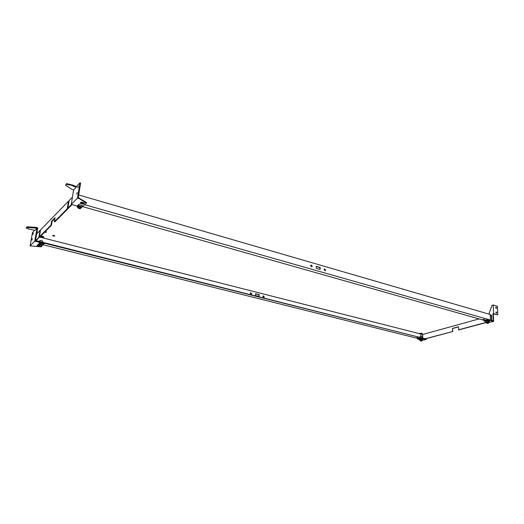 <?xml version="1.0" encoding="UTF-8"?>
<svg xmlns="http://www.w3.org/2000/svg" width="524" height="524" viewBox="0 0 524 524"><rect width="100%" height="100%" fill="white"/><g stroke="black" fill="none" stroke-linecap="round" stroke-linejoin="round"><path stroke-width="0.79" d="M420.477 341.006L421.879 341.013M421.925 340.947L421.918 340.174L420.982 339.984L420.418 340.168L420.425 340.934M420.995 340.796L421.859 341.026L420.49 341.019L420.995 340.796M325.659 270.024L324.448 268.877L324.048 269.559L325.26 270.705L325.659 270.024M324.323 268.956L325.378 270.148L325.109 270.751M312.278 266.172L311.033 265.02L310.634 265.701L311.878 266.854L312.278 266.172M310.909 265.098L312.003 266.297L311.728 266.899M316.26 266.519L319.915 267.567L319.843 269.356M320.112 269.434L320.19 267.443L316.273 266.316L316.188 268.308L320.112 269.434M264.299 296.879L263.186 295.877L262.793 296.499L263.899 297.508L264.299 296.879M263.782 297.54L264.076 296.977L263.081 295.936M251.775 293.722L250.636 292.706L250.243 293.329L251.382 294.344L251.775 293.722M251.265 294.383L251.559 293.82L250.531 292.772M255.404 295.549L259.079 296.473L259.203 294.685L255.535 293.754L255.404 295.549M258.869 296.42L258.98 294.783L255.522 293.905M54.627 235.721L52.924 235.433M54.064 235.492L54.824 235.99L53.415 236.121L52.649 235.623L54.064 235.492M54.385 221.724L54.909 221.862L67.786 208.925L67.242 208.775L54.385 221.724L55.066 217.709L51.575 221.259L50.9 225.235L39.346 236.861L40.564 229.898L68.487 201.216L68.985 201.36M40.453 230.534L40.053 230.429L38.828 237.385L35.481 240.752L36.7 233.868L40.053 230.429M46.178 231.837L45.084 231.732M45.228 231.588L46.485 231.916L45.955 232.44L46.033 231.981M67.242 208.775L68.487 201.216M72.089 204.602L68.415 208.297L67.871 208.146L69.109 200.574L72.443 197.148M418.145 337.443L417.327 337.436M418.276 337.476L416.94 337.613L418.276 337.476M484.517 319.306L483.416 319.326M484.628 319.332L483.082 319.529L484.628 319.332M43.78 236.828L40.433 236.409M40.793 236.042L42.503 236.2L43.872 237.077L41.409 237.293L40.151 236.691M422.351 333.336L419.888 333.323M422.075 333.238L419.724 333.493L422.082 333.428M82.707 206.646L484.497 320.433L484.13 321.022L485.551 321.422M78.711 194.954L490.202 314.492L490.425 320.053M423.333 338.255L36.182 240.673M422.468 340.24L426.307 339.447L421.06 338.131L421.054 337.685L44.481 243.241M422.56 337.875L422.534 334.443L39.424 237.012M422.206 336.696L420.877 336.428L420.87 334.116M51.575 221.259L52.092 221.403L54.928 218.521M50.9 225.235L51.418 225.372L52.092 221.403M39.346 236.861L39.85 236.992L51.418 225.372M67.786 208.925L67.917 208.159M458.408 326.911L452.651 328.483L452.716 331.528L425.56 338.818L421.054 337.685M452.716 331.528L425.285 338.746M452.651 328.483L452.441 331.456M486.305 322.515L458.755 329.904L458.408 326.766L452.376 328.41M486.023 322.43L458.48 329.832M490.254 315.821L491.361 315.52L491.551 320.374M422.711 337.914L422.685 334.482L479.1 318.906M491.833 320.459L491.623 315.212L490.215 314.806M490.228 315.193L491.361 315.52M45.955 232.44L44.704 232.119M43.184 244.787L418.06 338.497L417.68 339.048L419.383 339.473M489.089 322.424L493.66 321.454L488.23 319.909L488.211 319.424L84.711 204.707M44.416 243.594L34.761 241.171L30.104 245.867L41.062 246.837L44.514 243.025L35.979 240.876L39.444 236.887M39.333 237.51L38.828 237.385M42.686 240.994L39.831 240.503M42.699 242.317L42.791 241.092L40.112 240.437L39.411 241.485M67.871 208.146L71.546 204.452M83.362 204.163L84.541 203.024L81.181 202.061L80.015 203.207L83.362 204.163L84.102 202.899M80.545 202.69L83.467 203.522M82.065 205.428L78.705 204.498M78.364 204.832L77.749 205.434M81.737 207.334L86.355 203.129L86.453 202.487L78.279 197.672L80.611 183.046L79.917 182.843L77.473 198.118L71.271 204.373L77.323 206.083M86.355 203.129L79.288 198.642L79.393 197.993M79.288 198.642L77.473 198.118M69.469 184.088L69.365 184.73L73.55 185.968L73.655 185.326L66.581 183.616L65.559 185.247L72.24 189.577L73.609 189.976L71.271 204.373M73.55 185.968L73.268 186.262L76.301 187.16L73.609 189.976M69.194 184.389L69.089 185.024L69.365 184.73M66.581 183.616L66.469 184.252L69.089 185.024M65.559 185.247L66.469 184.252M73.596 185.686L76.412 186.524L79.917 182.843M76.419 186.511L76.301 187.16M78.155 186.125L77.768 187.847L78.155 186.125M77.126 192.557L76.74 194.286L77.126 192.557M78.377 208.375L78.711 207.89L80.421 208.722M78.279 208.146L78.888 206.777L80.768 207.439L80.591 208.545M78.738 207.956C80.028 207.989 80.585 208.251 80.395 208.742L78.404 208.401L78.738 207.956M80.853 208.12L82.058 207.026L82.327 205.677L78.679 204.517L78.574 206.266L81.731 207.157L80.644 208.198M78.521 204.733L77.912 205.395M78.371 207.57L77.166 207.085L77.598 205.637M82.058 207.026L81.731 207.157M487.746 319.548L484.497 320.433M489.396 322.339L488.427 322.588L489.573 322.162L489.357 321.068L487.615 320.577L486.298 320.858M486.75 322.62L485.578 322.181L485.545 321.264L486.069 321.009M487.228 320.681L487.615 320.577L487.661 321.893L489.285 322.358M486.835 323.301L486.744 322.384L487.438 322.142L488.42 322.345L488.401 323.275M486.776 323.223L488.453 323.19M487.477 323.026L488.381 323.288L486.855 323.321L487.477 323.026M489.213 321.029L487.615 320.505L485.853 321.048M488.23 319.909L484.13 321.022M493.66 321.454L493.353 313.902L493.005 313.797L493.294 320.871L488.211 319.424M496.307 313.169L495.959 312.062M496.778 312.69L496.13 311.931L495.874 312.428L496.523 313.188L496.778 312.69M496.104 308.367L495.756 307.267M496.575 307.896L495.927 307.136L495.678 307.627L496.326 308.387L496.575 307.896M497.8 314.891L497.433 306.258L493.195 304.988L493.549 313.647L497.8 314.891L493.353 313.902M493.005 313.797L493.549 313.647M488.879 314.105L492.023 305.328L493.195 304.988M422.645 338.956L421.106 338.504L419.672 338.956M420.733 337.77L418.06 338.497M421.06 338.131L417.68 339.048M425.96 338.707L425.56 338.818M426.3 338.615L426.307 339.447M35.979 240.876L35.481 240.752M39.464 243.162L39.005 243.667M38.521 245.35L39.366 245.559L38.35 245.14L38.75 243.857M41.678 245.972L42.66 245.016L42.85 243.942L39.562 243.005L39.464 244.551L42.3 245.258L41.462 246.07M39.333 246.28L39.791 244.95L41.494 245.487L41.2 246.594M39.267 246.123L41.317 246.47M39.641 245.998L41.18 246.608L39.352 246.3L39.641 245.998M42.621 243.719L39.588 242.985M39.562 243.005L38.855 243.706M38.409 244.806L37.879 244.669L37.008 245.527L39.274 246.09M37.486 245.055L38.39 245.278M34.623 230.311L32.481 232.558L30.104 245.867M28.375 228.693L26.2 228.137L26.993 226.813L26.894 227.383L37.047 228.235L34.761 241.171M26.993 226.813L35.914 227.344L35.809 227.914M26.2 228.137L26.894 227.383M37.047 228.235L34.977 230.403L28.329 228.962M35.914 227.344L37.767 227.829L36.7 233.868M33.294 232.944L32.96 234.444L33.294 232.944M32.285 238.59L31.951 240.097L32.285 238.59M421.918 340.39L422.953 339.991L422.776 338.989L421.106 338.57L420.012 338.93M420.785 338.655L421.106 338.57L421.119 339.781L422.691 340.168L421.918 340.377M419.554 340.161L420.425 340.377L419.383 339.997L419.822 338.93M420.877 336.428L420.078 336.683M422.364 337.823L422.311 336.762L420.844 336.532L419.979 336.749L419.934 337.214M82.327 205.677L78.626 204.629L78.331 204.917M82.137 206.882L78.436 205.834L77.166 207.085M77.493 207.321L78.574 206.266M486.03 321.133L485.545 321.264M489.573 322.162L487.667 321.618L485.578 322.181M489.54 321.245L487.143 320.832M485.879 322.371L487.661 321.893M42.66 245.016L39.326 244.184L38.35 245.14M42.85 243.942L39.287 243.333M38.632 245.363L39.464 244.551M422.947 339.152L420.7 338.799M419.783 339.048L419.377 339.159M422.953 339.991L421.106 339.532L419.383 339.997M419.652 340.174L421.119 339.781M82.144 205.454L78.77 204.491M77.349 207.308L78.364 207.596M485.722 321.088L486.115 320.983M489.357 321.068L487.615 320.577M485.761 322.358L486.757 322.64M42.68 243.732L39.667 242.979M422.776 338.989L421.106 338.57"/></g></svg>

